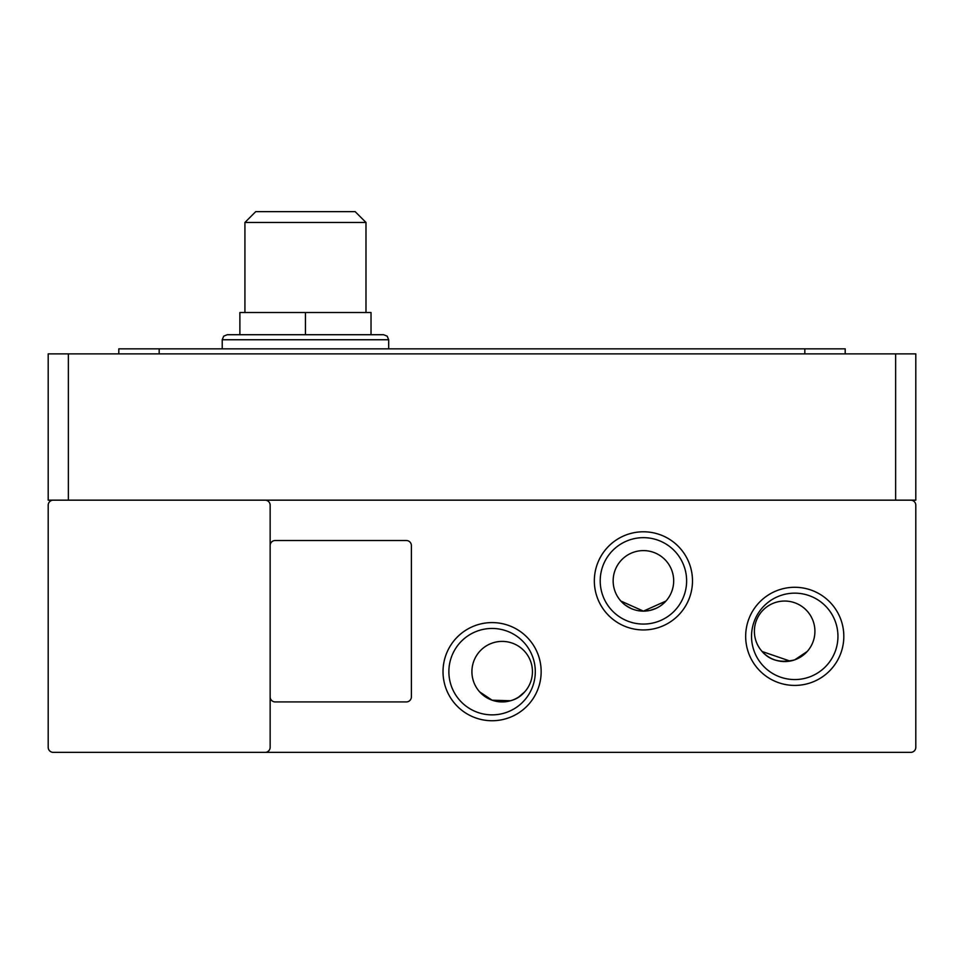 <?xml version="1.0" encoding="UTF-8"?>
<svg xmlns="http://www.w3.org/2000/svg" width="964" height="964" viewBox="0 0 964 964"><rect width="100%" height="100%" fill="white"/><g stroke="black" fill="none" stroke-linecap="round" stroke-linejoin="round"><path stroke-width="1.45" d="M305.455 334.713L227.263 334.713L383.636 334.713L305.455 334.713L305.455 312.517L371.032 312.517L371.032 334.713M541.153 671.667A49.068 49.068 0 0 1 492.086 720.735A49.068 49.068 0 0 1 443.018 671.667A49.068 49.068 0 0 1 492.086 622.587A49.068 49.068 0 0 1 541.153 671.667M448.875 671.667A43.211 43.211 0 0 0 492.086 714.866A43.211 43.211 0 0 0 535.297 671.667A43.211 43.211 0 0 0 492.086 628.456A43.211 43.211 0 0 0 448.875 671.667M751.534 636.348A43.211 43.211 0 0 0 794.734 679.56A43.211 43.211 0 0 0 837.945 636.348A43.211 43.211 0 0 0 794.734 593.149A43.211 43.211 0 0 0 751.534 636.348M794.734 685.416A49.068 49.068 0 0 1 745.666 636.348A49.068 49.068 0 0 1 794.734 587.281A49.068 49.068 0 0 1 843.813 636.348A49.068 49.068 0 0 1 794.734 685.416M692.489 580.87A49.068 49.068 0 0 1 643.41 629.938A49.068 49.068 0 0 1 594.342 580.87A49.068 49.068 0 0 1 643.41 531.791A49.068 49.068 0 0 1 692.489 580.87M600.211 580.87A43.211 43.211 0 0 0 643.41 624.07A43.211 43.211 0 0 0 686.621 580.87A43.211 43.211 0 0 0 643.41 537.659A43.211 43.211 0 0 0 600.211 580.87M518.716 697.008L524.729 691.839C517.114 700.768 506.233 703.563 492.086 700.201L479.614 691.839M794.734 659.846L807.205 651.483L794.734 659.846C780.659 663.22 769.778 660.436 762.09 651.483L790.022 661.087M661.449 605.175L665.967 601.042L643.41 611.128L620.852 601.042M625.395 605.187L630.817 608.38M492.086 700.201L510.498 700.756M532.441 671.667A30.27 30.27 0 0 1 502.172 701.925A30.27 30.27 0 0 1 471.914 671.667A30.27 30.27 0 0 1 502.172 641.397A30.27 30.27 0 0 1 532.441 671.667M814.917 631.312A30.27 30.27 0 0 1 784.648 661.569A30.27 30.27 0 0 1 754.39 631.312A30.27 30.27 0 0 1 784.648 601.042A30.27 30.27 0 0 1 814.917 631.312M643.446 611.128L649.772 610.453M650.025 610.405L656.038 608.368M673.679 580.87A30.27 30.27 0 0 1 643.41 611.128A30.27 30.27 0 0 1 613.152 580.87A30.27 30.27 0 0 1 643.41 550.601A30.27 30.27 0 0 1 673.679 580.87M365.983 312.517L365.983 222.467L244.928 222.467L244.928 312.517M365.983 222.467L355.15 211.634L255.749 211.634L244.928 222.467M265.1 752.366L910.751 752.366A5.049 5.049 0 0 0 915.8 747.329L915.8 505.208A5.049 5.049 0 0 0 910.751 500.159L265.1 500.159A5.049 5.049 0 0 1 270.149 505.208L270.149 747.329A5.049 5.049 0 0 1 265.1 752.366L53.249 752.366A5.049 5.049 0 0 1 48.2 747.329L48.2 505.208A5.049 5.049 0 0 1 53.249 500.159L265.1 500.159M270.149 545.552A5.049 5.049 0 0 1 275.186 540.515L406.338 540.515A5.049 5.049 0 0 1 411.387 545.552L411.387 696.888A5.049 5.049 0 0 1 406.338 701.925L275.186 701.925A5.049 5.049 0 0 1 270.149 696.888M53.249 500.159L48.2 500.159L48.2 353.872L915.8 353.872L915.8 500.159L910.751 500.159M159.168 353.872L159.168 348.835L118.813 348.835L118.813 353.872M159.168 348.835L804.832 348.835L804.832 353.872M845.187 353.872L845.187 348.835L804.832 348.835M305.455 312.517L239.879 312.517L239.879 334.713M388.685 348.835L388.685 339.75L222.226 339.75L223.696 336.183L227.263 334.713M895.628 353.872L895.628 500.159M68.372 500.159L68.372 353.872M222.226 348.835L222.226 339.75M388.685 339.75L387.203 336.183L383.636 334.713"/></g></svg>
